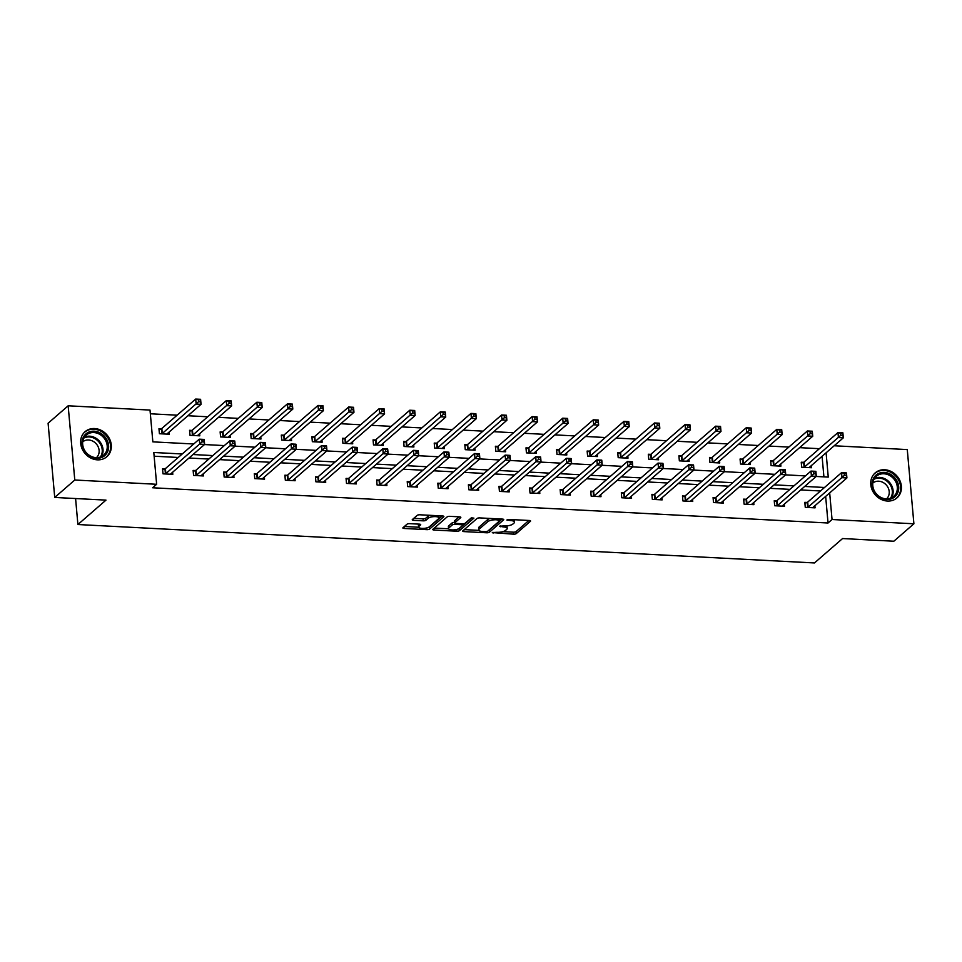 <?xml version="1.0" encoding="UTF-8"?>
<svg xmlns="http://www.w3.org/2000/svg" width="962" height="962" viewBox="0 0 962 962"><rect width="100%" height="100%" fill="white"/><g stroke="black" fill="none" stroke-linecap="round" stroke-linejoin="round"><path stroke-width="1.44" d="M492.303 532.563L513.552 534.187A2.092 0.673 174.9 0 0 516.257 533.597L530.435 521.284A2.092 0.673 174.9 0 0 530.591 520.995A2.092 0.673 174.9 0 0 529.304 520.49L508.85 519.432L506.842 520.033L510.401 520.526A6.674 2.14 174.9 0 1 514.526 522.113A6.674 2.14 174.9 0 1 514.033 523.039L512.854 524.062A6.674 2.14 174.9 0 1 504.172 525.925L499.627 526.202L503.066 526.887A6.674 2.14 174.9 0 1 507.202 528.487A6.674 2.14 174.9 0 1 506.709 529.401L505.531 530.423A6.674 2.14 174.9 0 1 496.849 532.299L492.303 532.563M94.589 428.547A16.582 14.358 -131 0 1 109.884 439.598A16.582 14.358 -131 0 1 106.854 456.709A16.582 14.358 -131 0 1 97.378 459.836A16.582 14.358 -131 0 1 82.083 448.773A16.582 14.358 -131 0 1 85.101 431.673A16.582 14.358 -131 0 1 94.589 428.547M884.679 469.757A16.582 14.358 -131 0 1 899.975 480.82A16.582 14.358 -131 0 1 896.957 497.919A16.582 14.358 -131 0 1 887.481 501.046A16.582 14.358 -131 0 1 872.185 489.995A16.582 14.358 -131 0 1 875.204 472.883A16.582 14.358 -131 0 1 884.679 469.757M409.692 523.653A2.092 0.673 174.9 0 0 406.986 524.23L403.006 527.693A2.092 0.673 174.9 0 0 402.85 527.97A2.092 0.673 174.9 0 0 404.148 528.475L426.851 529.653A2.092 0.673 174.9 0 0 429.569 529.076L443.747 516.75A2.092 0.673 174.9 0 0 443.891 516.474A2.092 0.673 174.9 0 0 442.604 515.969L419.901 514.79A2.092 0.673 174.9 0 0 417.183 515.367L412.385 519.54A2.092 0.673 174.9 0 0 412.229 519.829A2.092 0.673 174.9 0 0 413.516 520.334L423.232 520.839A2.092 0.673 174.9 0 0 425.95 520.25L428.33 518.181A5.58 1.792 174.9 0 1 434.475 516.606A5.58 1.792 174.9 0 1 439.033 517.953A5.58 1.792 174.9 0 1 438.624 518.722L429.292 526.827A5.58 1.792 174.9 0 1 423.148 528.403A5.58 1.792 174.9 0 1 418.578 527.056A5.58 1.792 174.9 0 1 418.999 526.298L420.55 524.939A2.092 0.673 174.9 0 0 420.707 524.651A2.092 0.673 174.9 0 0 419.42 524.158L409.692 523.653M834.186 445.767L907.274 449.579L913.9 523.785L893.842 541.221L842.568 538.552L814.477 562.95L77.898 524.53L105.988 500.12L54.726 497.45L74.783 480.014L68.158 405.796L150.012 410.077L152.85 441.859L193.723 443.999M913.9 523.785L832.046 519.516L829.677 492.917M182.227 453.98L153.8 452.489L156.638 484.283L152.621 487.77L828.029 523.003L832.046 519.516M156.638 484.283L74.783 480.014M462.854 530.808A2.092 0.673 174.9 0 0 462.698 531.096A2.092 0.673 174.9 0 0 463.997 531.601L486.7 532.78A2.092 0.673 174.9 0 0 489.417 532.202L503.595 519.877A2.092 0.673 174.9 0 0 503.751 519.588A2.092 0.673 174.9 0 0 502.453 519.095L479.749 517.905A2.092 0.673 174.9 0 0 477.032 518.494L462.854 530.808M456.782 531.216L434.066 530.038A2.092 0.673 174.9 0 1 432.78 529.533A2.092 0.673 174.9 0 1 432.936 529.256L447.114 516.931A2.092 0.673 174.9 0 1 449.819 516.341L459.535 516.859A2.092 0.673 174.9 0 1 460.834 517.352A2.092 0.673 174.9 0 1 460.678 517.64L454.93 522.631A2.092 0.673 174.9 0 0 454.773 522.919A2.092 0.673 174.9 0 0 456.06 523.424L462.506 523.761A2.092 0.673 174.9 0 0 465.223 523.172L471.212 517.965L473.905 518.109L459.487 530.639A2.092 0.673 174.9 0 1 456.782 531.216L456.625 529.485M54.726 497.45L48.1 423.232L68.158 405.796M75.589 498.532L77.898 524.53M191.739 430.423L189.55 430.303L189.995 435.317L199.795 435.834L199.615 433.73M252.91 433.609L250.721 433.489L251.166 438.504L260.967 439.021L260.786 436.928M314.081 436.796L311.892 436.688L312.337 441.702L322.138 442.207L321.957 440.115M375.252 439.995L373.064 439.874L373.509 444.889L383.309 445.406L383.116 443.314M436.423 443.181L434.223 443.073L434.68 448.088L444.48 448.593L444.288 446.5M497.594 446.368L495.394 446.26L495.839 451.274L505.651 451.779L505.459 449.687M558.754 449.567L556.565 449.446L557.01 454.461L566.81 454.978L566.63 452.886M619.925 452.753L617.736 452.645L618.181 457.659L627.982 458.165L627.801 456.072M681.096 455.952L678.907 455.832L679.352 460.846L689.153 461.363L688.96 459.259M742.267 459.139L740.067 459.018L740.524 464.033L750.324 464.55L750.132 462.457M803.438 462.325L801.238 462.217L801.683 467.231L811.495 467.736L811.303 465.644M823.917 476.875L822.077 456.289M819.408 448.689L799.59 447.655M788.828 447.089L769.011 446.055M758.236 445.502L738.419 444.468M727.657 443.903L707.84 442.869M697.065 442.304L677.248 441.269M666.486 440.704L646.668 439.67M635.906 439.117L616.089 438.083M605.314 437.518L585.497 436.483M574.735 435.918L554.918 434.884M544.143 434.331L524.326 433.297M513.564 432.732L493.746 431.697M482.972 431.132L463.167 430.098M452.393 429.545L432.575 428.511M421.813 427.946L401.996 426.912M391.221 426.346L371.404 425.312M360.642 424.759L340.825 423.725M330.05 423.16L310.233 422.126M299.471 421.56L279.653 420.526M268.891 419.973L249.074 418.939M238.299 418.374L218.482 417.34M207.72 416.774L187.903 415.74M177.128 415.187L150.349 413.78M772.847 460.738L770.658 460.618L771.103 465.632L780.903 466.149L780.723 464.045M711.676 457.539L709.487 457.431L709.932 462.445L719.732 462.95L719.552 460.858M650.516 454.353L648.316 454.232L648.761 459.247L658.573 459.764L658.381 457.671M589.345 451.154L587.145 451.046L587.602 456.06L597.402 456.565L597.21 454.473M528.174 447.967L525.986 447.859L526.43 452.874L536.231 453.379L536.038 451.286M467.003 444.781L464.814 444.66L465.259 449.675L475.06 450.192L474.879 448.1M405.832 441.582L403.643 441.474L404.088 446.488L413.888 446.993L413.708 444.901M344.661 438.395L342.472 438.287L342.917 443.302L352.729 443.807L352.537 441.714M283.501 435.209L281.301 435.089L281.758 440.103L291.558 440.62L291.366 438.516M222.33 432.01L220.13 431.902L220.587 436.916L230.387 437.421L230.195 435.329M161.159 428.824L158.97 428.703L159.415 433.718L169.216 434.235L169.035 432.142M824.506 487.481L804.689 486.447M793.927 485.882L774.109 484.848M763.335 484.295L743.518 483.261M732.755 482.696L712.938 481.661M702.164 481.096L682.347 480.062M671.584 479.509L651.767 478.475M641.005 477.91L621.187 476.875M610.413 476.31L590.596 475.276M579.833 474.723L560.016 473.689M549.242 473.124L529.425 472.089M518.662 471.524L498.845 470.49M488.083 469.937L468.266 468.903M457.491 468.338L437.674 467.304M426.912 466.738L407.094 465.704M396.32 465.151L376.503 464.117M365.74 463.552L345.923 462.518M335.161 461.952L315.344 460.918M304.569 460.353L284.752 459.331M273.99 458.766L254.172 457.732M243.398 457.166L223.581 456.132M212.818 455.567L193.001 454.533M816.185 476.467L828.258 477.092L826.093 452.801M204.485 444.552L224.302 445.586M235.077 446.152L254.894 447.186M265.656 447.751L285.474 448.785M296.248 449.338L316.053 450.372M326.827 450.937L346.645 451.972M357.407 452.537L377.224 453.571M387.999 454.124L407.816 455.158M418.578 455.723L438.395 456.758M449.17 457.323L468.987 458.357M479.749 458.922L499.567 459.944M510.329 460.509L530.146 461.544M540.921 462.109L560.738 463.143M571.5 463.708L591.317 464.742M602.092 465.295L621.909 466.329M632.671 466.895L652.489 467.929M663.251 468.494L683.068 469.528M693.842 470.081L713.66 471.115M724.422 471.681L744.239 472.715M755.014 473.28L774.831 474.314M785.593 474.867L805.41 475.901M820.49 490.969L800.673 489.935M789.91 489.369L770.093 488.335M759.331 487.782L739.513 486.748M728.739 486.183L708.922 485.149M698.159 484.583L678.342 483.549M667.568 482.996L647.751 481.962M636.988 481.397L617.171 480.363M606.409 479.797L586.592 478.763M575.817 478.21L556 477.176M545.238 476.611L525.42 475.577M514.646 475.012L494.829 473.977M484.066 473.424L464.249 472.39M453.475 471.825L433.67 470.791M422.895 470.226L403.078 469.191M392.316 468.626L372.498 467.592M361.724 467.039L341.907 466.005M331.144 465.44L311.327 464.405M300.553 463.84L280.736 462.806M269.973 462.253L250.156 461.219M239.394 460.654L219.576 459.62M208.802 459.054L188.985 458.02M178.223 457.467L154.136 456.204M828.029 523.003L825.661 496.404M172.607 472.258L172.799 474.35L162.999 473.833L162.542 468.819L164.742 468.939M203.198 473.845L203.379 475.95L193.578 475.432L193.134 470.418L195.322 470.538M233.778 475.444L233.97 477.537L224.158 477.032L223.713 472.017L225.914 472.126M264.358 477.044L264.55 479.136L254.75 478.619L254.305 473.605L256.493 473.725M294.949 478.643L295.13 480.735L285.329 480.218L284.884 475.204L287.073 475.324M325.529 480.23L325.721 482.323L315.921 481.818L315.464 476.803L317.664 476.911M356.12 481.83L356.301 483.922L346.5 483.417L346.055 478.403L348.244 478.511M386.7 483.429L386.892 485.521L377.08 485.004L376.635 479.99L378.836 480.11M417.292 485.016L417.472 487.109L407.672 486.604L407.227 481.589L409.415 481.697M447.871 486.616L448.051 488.708L438.251 488.203L437.806 483.189L439.995 483.297M478.451 488.215L478.643 490.307L468.843 489.79L468.386 484.776L470.586 484.896M509.042 489.802L509.223 491.895L499.422 491.39L498.977 486.375L501.166 486.483M539.622 491.402L539.814 493.494L530.014 492.989L529.557 487.974L531.758 488.083M570.213 493.001L570.394 495.093L560.593 494.576L560.149 489.562L562.337 489.682M600.793 494.588L600.985 496.693L591.173 496.176L590.728 491.161L592.929 491.281M631.373 496.188L631.565 498.28L621.765 497.775L621.32 492.76L623.508 492.869M661.964 497.787L662.145 499.879L652.344 499.362L651.899 494.348L654.088 494.468M692.544 499.374L692.736 501.479L682.936 500.962L682.479 495.947L684.679 496.067M723.135 500.974L723.316 503.066L713.515 502.561L713.07 497.546L715.259 497.655M753.715 502.573L753.907 504.665L744.095 504.148L743.65 499.134L745.851 499.254M784.295 504.16L784.487 506.265L774.687 505.747L774.242 500.733L776.43 500.853M814.886 505.759L815.067 507.852L805.266 507.347L804.821 502.332L807.01 502.441M507.202 528.487L507.022 526.479A6.674 2.14 174.9 0 0 506.685 525.889M514.526 522.113L514.345 520.117A6.674 2.14 174.9 0 0 514.177 519.708M502.946 531.637L513.371 532.178A2.092 0.673 174.9 0 0 516.077 531.589L528.884 520.466M488.431 530.567A2.092 0.673 174.9 0 0 489.237 530.194L502.032 519.071M464.237 529.617L478.932 530.375M485.69 531.709L487.59 531.301L500.036 520.49L496.44 519.793A6.674 2.14 174.9 0 0 487.77 521.669L479.256 529.052A6.674 2.14 174.9 0 0 478.763 529.966A6.674 2.14 174.9 0 0 482.9 531.565L485.69 531.709M490.175 518.446A6.674 2.14 174.9 0 0 487.59 519.66L487.77 521.669M478.763 529.966L478.583 527.97A6.674 2.14 174.9 0 1 479.076 527.044L487.59 519.66M448.605 528.799L434.307 528.054M459.114 516.834L454.749 520.634A2.092 0.673 174.9 0 0 454.593 520.911L454.773 522.919M471.921 517.664L459.307 528.631L459.487 530.639M448.965 527.825A5.58 1.792 174.9 0 0 448.545 528.583A5.58 1.792 174.9 0 0 453.114 529.93A5.58 1.792 174.9 0 0 459.259 528.354L462.542 525.505A2.092 0.673 174.9 0 0 462.698 525.216A2.092 0.673 174.9 0 0 461.411 524.711L454.966 524.374A2.092 0.673 174.9 0 0 452.248 524.963L448.965 527.825L448.785 525.817A5.58 1.792 174.9 0 0 448.364 526.575L448.545 528.583M454.725 522.366A2.092 0.673 174.9 0 0 452.068 522.955L452.248 524.963M448.785 525.817L452.068 522.955M457.72 529.16A2.092 0.673 174.9 0 0 459.307 528.631M418.578 527.056L418.41 525.048A5.58 1.792 174.9 0 1 418.819 524.29L418.987 524.134M439.033 517.953L438.864 515.945A5.58 1.792 174.9 0 0 438.816 515.776M429.87 515.307A5.58 1.792 174.9 0 0 428.15 516.173L428.33 518.181M413.756 518.35L423.052 518.831A2.092 0.673 174.9 0 0 425.769 518.241L428.15 516.173M427.886 527.597A2.092 0.673 174.9 0 0 429.389 527.068L442.183 515.945M404.389 526.491L418.626 527.236M809.295 467.628L809.295 467.52A2.128 0.685 -5.1 0 1 809.463 467.243L843.325 437.83L838.419 437.566L837.974 432.551L804.112 461.976A2.128 0.685 -5.1 0 1 803.667 462.229L801.334 463.191M840.62 433.225L837.974 432.551L842.88 432.816L843.325 437.83L842.58 433.333L840.62 433.225L840.8 435.233L842.76 435.341M840.8 435.233L804.557 466.991A2.128 0.685 -5.1 0 1 804.112 467.243L803.883 467.34M804.905 503.306L807.25 502.344A2.128 0.685 174.9 0 0 807.695 502.092L841.558 472.667L846.452 472.931L846.909 477.946L813.034 507.371A2.128 0.685 174.9 0 0 812.878 507.635L812.878 507.744M846.344 475.456L846.909 477.946L842.003 477.681L841.558 472.667L844.203 473.34L844.383 475.348L846.344 475.456L846.163 473.448L844.203 473.34M807.467 507.455L807.695 507.359A2.128 0.685 174.9 0 0 808.14 507.106L844.383 475.348M778.715 466.029L778.715 465.921A2.128 0.685 -5.1 0 1 778.871 465.656L812.746 436.231L807.839 435.978L807.395 430.964L773.52 460.389A2.128 0.685 -5.1 0 1 773.087 460.642L770.742 461.604M810.04 431.637L807.395 430.964L812.289 431.216L812.746 436.231L812 431.734L810.04 431.637L810.22 433.634L812.181 433.742M810.22 433.634L773.977 465.404A2.128 0.685 -5.1 0 1 773.532 465.656L773.292 465.752M748.123 464.43L748.135 464.321A2.128 0.685 -5.1 0 1 748.292 464.057L782.154 434.632L777.248 434.379L776.803 429.365L742.941 458.79A2.128 0.685 -5.1 0 1 742.496 459.042L740.163 460.004M779.448 430.038L776.803 429.365L781.709 429.617L782.154 434.632L781.421 430.134L779.448 430.038L779.629 432.046L781.589 432.142M779.629 432.046L743.385 463.804A2.128 0.685 -5.1 0 1 742.941 464.057L742.712 464.153M774.326 501.719L776.659 500.757A2.128 0.685 174.9 0 0 777.104 500.505L810.966 471.079L815.872 471.332L816.317 476.346L782.455 505.772A2.128 0.685 174.9 0 0 782.298 506.036L782.298 506.144M815.764 473.857L816.317 476.346L811.423 476.094L810.966 471.079L813.624 471.753L813.804 473.749L815.764 473.857L815.584 471.849L813.624 471.753M776.875 505.868L777.116 505.772A2.128 0.685 174.9 0 0 777.549 505.519L813.804 473.749M743.734 500.12L746.079 499.158A2.128 0.685 174.9 0 0 746.524 498.905L780.386 469.48L785.293 469.733L785.738 474.747L751.863 504.172A2.128 0.685 174.9 0 0 751.707 504.437L751.707 504.545M785.172 472.258L785.738 474.747L780.831 474.494L780.386 469.48L783.032 470.153L783.212 472.162L785.172 472.258L784.992 470.262L783.032 470.153M746.296 504.268L746.524 504.172A2.128 0.685 174.9 0 0 746.969 503.92L783.212 472.162M896.295 479.785A14.346 12.422 -131 0 1 893.097 498.027A14.346 12.422 -131 0 1 874.578 492.135A14.346 12.422 -131 0 1 877.777 473.893A14.346 12.422 -131 0 1 896.295 479.785M874.987 492.027A13.288 11.508 49 0 0 893.758 496.344A13.288 11.508 49 0 0 895.093 480.591A13.288 11.508 49 0 0 876.322 476.286A13.288 11.508 49 0 0 874.987 492.027M872.823 483.068A10.462 9.055 -131 0 1 887.469 486.568A10.462 9.055 -131 0 1 886.543 498.857M895.369 499.098A16.474 14.274 49 0 0 896.247 498.4A16.474 14.274 49 0 0 897.907 478.872A16.474 14.274 49 0 0 874.638 473.52A16.474 14.274 49 0 0 873.821 474.302M106.193 438.576A14.346 12.422 -131 0 1 103.006 456.818A14.346 12.422 -131 0 1 84.488 450.913A14.346 12.422 -131 0 1 87.674 432.672A14.346 12.422 -131 0 1 106.193 438.576M84.884 450.805A13.288 11.508 49 0 0 103.655 455.122A13.288 11.508 49 0 0 104.99 439.381A13.288 11.508 49 0 0 86.219 435.064A13.288 11.508 49 0 0 84.884 450.805M82.72 441.847A10.462 9.055 -131 0 1 97.378 445.358A10.462 9.055 -131 0 1 96.441 457.647M105.267 457.876A16.474 14.274 49 0 0 106.145 457.178A16.474 14.274 49 0 0 107.804 437.662A16.474 14.274 49 0 0 84.536 432.311A16.474 14.274 49 0 0 83.718 433.08M717.544 462.842L717.544 462.734A2.128 0.685 -5.1 0 1 717.7 462.457L751.575 433.032L746.668 432.78L746.223 427.765L712.361 457.19A2.128 0.685 -5.1 0 1 711.916 457.443L709.571 458.405M748.869 428.439L746.223 427.765L751.118 428.018L751.575 433.032L750.829 428.547L748.869 428.439L749.049 430.447L751.009 430.555M749.049 430.447L712.806 462.205A2.128 0.685 -5.1 0 1 712.361 462.457L712.133 462.554M713.155 498.52L715.5 497.558A2.128 0.685 174.9 0 0 715.932 497.306L749.807 467.881L754.701 468.133L755.146 473.148L721.284 502.573A2.128 0.685 174.9 0 0 721.127 502.849L721.127 502.958M754.593 470.671L755.146 473.148L750.252 472.895L749.807 467.881L752.452 468.554L752.633 470.562L754.593 470.671L754.412 468.662L752.452 468.554M715.704 502.669L715.944 502.573A2.128 0.685 174.9 0 0 716.377 502.32L752.633 470.562M686.964 461.243L686.964 461.135A2.128 0.685 -5.1 0 1 687.121 460.87L720.983 431.445L716.089 431.192L715.632 426.178L681.769 455.591A2.128 0.685 -5.1 0 1 681.324 455.856L678.992 456.818M718.289 426.851L715.632 426.178L720.538 426.431L720.983 431.445L720.249 426.948L718.289 426.851L718.47 428.848L720.43 428.956M718.47 428.848L682.214 460.606A2.128 0.685 -5.1 0 1 681.781 460.87L681.541 460.966M682.575 496.933L684.908 495.971A2.128 0.685 174.9 0 0 685.353 495.719L719.215 466.293L724.121 466.546L724.566 471.56L690.704 500.986A2.128 0.685 174.9 0 0 690.548 501.25L690.536 501.358M724.001 469.071L724.566 471.56L719.66 471.308L719.215 466.293L721.861 466.967L722.041 468.963L724.001 469.071L723.821 467.063L721.861 466.967M685.124 501.082L685.353 500.986A2.128 0.685 174.9 0 0 685.798 500.733L722.041 468.963M656.373 459.644L656.373 459.535A2.128 0.685 -5.1 0 1 656.541 459.271L690.403 429.846L685.497 429.593L685.052 424.579L651.19 454.004A2.128 0.685 -5.1 0 1 650.745 454.256L648.412 455.218M687.698 425.252L685.052 424.579L689.958 424.831L690.403 429.846L689.658 425.348L687.698 425.252L687.878 427.26L689.838 427.356M687.878 427.26L651.635 459.018A2.128 0.685 -5.1 0 1 651.19 459.271L650.961 459.367M651.983 495.334L654.328 494.372A2.128 0.685 174.9 0 0 654.761 494.119L688.636 464.694L693.53 464.947L693.987 469.961L660.112 499.386A2.128 0.685 174.9 0 0 659.956 499.651L659.956 499.759M693.422 467.472L693.987 469.961L689.081 469.709L688.636 464.694L691.281 465.367L691.462 467.376L693.422 467.472L693.241 465.464L691.281 465.367M654.545 499.482L654.773 499.386A2.128 0.685 174.9 0 0 655.218 499.134L691.462 467.376M625.793 458.056L625.793 457.948A2.128 0.685 -5.1 0 1 625.949 457.671L659.812 428.246L654.918 427.994L654.473 422.979L620.598 452.405A2.128 0.685 -5.1 0 1 620.165 452.657L617.82 453.619M657.118 423.653L654.473 422.979L659.367 423.232L659.812 428.246L659.078 423.761L657.118 423.653L657.299 425.661L659.259 425.769M657.299 425.661L621.055 457.419A2.128 0.685 -5.1 0 1 620.61 457.671L620.37 457.768M621.404 493.734L623.737 492.772A2.128 0.685 174.9 0 0 624.182 492.52L658.044 463.095L662.95 463.347L663.395 468.362L629.533 497.787A2.128 0.685 174.9 0 0 629.376 498.063L629.376 498.172M662.83 465.885L663.395 468.362L658.501 468.109L658.044 463.095L660.702 463.768L660.87 465.776L662.83 465.885L662.662 463.876L660.702 463.768M623.953 497.883L624.194 497.787A2.128 0.685 174.9 0 0 624.627 497.534L660.87 465.776M595.201 456.457L595.213 456.349A2.128 0.685 -5.1 0 1 595.37 456.084L629.232 426.659L624.326 426.394L623.881 421.38L590.019 450.805A2.128 0.685 -5.1 0 1 589.574 451.058L587.241 452.032M626.527 422.065L623.881 421.38L628.787 421.645L629.232 426.659L628.487 422.162L626.527 422.065L626.707 424.062L628.667 424.17M626.707 424.062L590.464 455.82A2.128 0.685 -5.1 0 1 590.019 456.072L589.79 456.168M590.812 492.147L593.157 491.185A2.128 0.685 174.9 0 0 593.602 490.921L627.464 461.495L632.371 461.76L632.816 466.774L598.941 496.2A2.128 0.685 174.9 0 0 598.785 496.464L598.785 496.572M632.25 464.285L632.816 466.774L627.909 466.51L627.464 461.495L630.11 462.181L630.29 464.177L632.25 464.285L632.07 462.277L630.11 462.181M593.374 496.296L593.602 496.2A2.128 0.685 174.9 0 0 594.047 495.935L630.29 464.177M564.622 454.858L564.622 454.749A2.128 0.685 -5.1 0 1 564.778 454.485L598.653 425.06L593.746 424.807L593.301 419.793L559.427 449.218A2.128 0.685 -5.1 0 1 558.994 449.47L556.649 450.432M595.947 420.466L593.301 419.793L598.196 420.045L598.653 425.06L597.907 420.562L595.947 420.466L596.127 422.474L598.087 422.571M596.127 422.474L559.884 454.232A2.128 0.685 -5.1 0 1 559.439 454.485L559.211 454.581M560.233 490.548L562.578 489.586A2.128 0.685 174.9 0 0 563.01 489.333L596.885 459.908L601.779 460.161L602.224 465.175L568.362 494.6A2.128 0.685 174.9 0 0 568.205 494.865L568.205 494.973M601.671 462.686L602.224 465.175L597.33 464.923L596.885 459.908L599.53 460.582L599.711 462.59L601.671 462.686L601.49 460.678L599.53 460.582M562.782 494.696L563.023 494.6A2.128 0.685 174.9 0 0 563.455 494.348L599.711 462.59M534.042 453.27L534.042 453.162A2.128 0.685 -5.1 0 1 534.199 452.886L568.061 423.46L563.167 423.208L562.71 418.193L528.847 447.619A2.128 0.685 -5.1 0 1 528.403 447.871L526.07 448.833M565.367 418.867L562.71 418.193L567.616 418.446L568.061 423.46L567.327 418.975L565.367 418.867L565.536 420.875L567.508 420.983M565.536 420.875L529.292 452.633A2.128 0.685 -5.1 0 1 528.86 452.886L528.619 452.982M503.451 451.671L503.451 451.563A2.128 0.685 -5.1 0 1 503.607 451.298L537.481 421.873L532.575 421.609L532.13 416.594L498.268 446.019A2.128 0.685 -5.1 0 1 497.823 446.272L495.478 447.246M534.776 417.28L532.13 416.594L537.036 416.859L537.481 421.873L536.736 417.376L534.776 417.28L534.956 419.276L536.916 419.384M534.956 419.276L498.713 451.034A2.128 0.685 -5.1 0 1 498.268 451.286L498.039 451.382M472.871 450.072L472.871 449.963A2.128 0.685 -5.1 0 1 473.027 449.699L506.89 420.274L501.996 420.021L501.551 415.007L467.676 444.432A2.128 0.685 -5.1 0 1 467.243 444.684L464.899 445.647M504.196 415.68L501.551 415.007L506.445 415.259L506.89 420.274L506.156 415.776L504.196 415.68L504.377 417.688L506.337 417.785M504.377 417.688L468.121 449.446A2.128 0.685 -5.1 0 1 467.688 449.699L467.448 449.795M442.279 448.484L442.292 448.376A2.128 0.685 -5.1 0 1 442.448 448.1L476.31 418.674L471.404 418.422L470.959 413.407L437.097 442.833A2.128 0.685 -5.1 0 1 436.652 443.085L434.319 444.047M473.605 414.081L470.959 413.407L475.865 413.66L476.31 418.674L475.565 414.189L473.605 414.081L473.785 416.089L475.745 416.185M473.785 416.089L437.542 447.847A2.128 0.685 -5.1 0 1 437.097 448.1L436.868 448.196M411.7 446.885L411.7 446.777A2.128 0.685 -5.1 0 1 411.856 446.512L445.731 417.087L440.824 416.823L440.38 411.808L406.505 441.233A2.128 0.685 -5.1 0 1 406.072 441.486L403.727 442.46M443.025 412.482L440.38 411.808L445.274 412.073L445.731 417.087L444.985 412.59L443.025 412.482L443.205 414.49L445.165 414.598M443.205 414.49L406.962 446.248A2.128 0.685 -5.1 0 1 406.517 446.5L406.289 446.596M381.12 445.286L381.12 445.178A2.128 0.685 -5.1 0 1 381.277 444.913L415.139 415.488L410.245 415.235L409.788 410.221L375.926 439.646A2.128 0.685 -5.1 0 1 375.481 439.899L373.148 440.861M412.445 410.894L409.788 410.221L414.694 410.473L415.139 415.488L414.406 410.99L412.445 410.894L412.614 412.902L414.574 412.999M412.614 412.902L376.37 444.66A2.128 0.685 -5.1 0 1 375.938 444.913L375.697 445.009M350.529 443.698L350.529 443.59A2.128 0.685 -5.1 0 1 350.685 443.314L384.559 413.888L379.653 413.636L379.208 408.622L345.346 438.047A2.128 0.685 -5.1 0 1 344.901 438.299L342.556 439.261M381.854 409.295L379.208 408.622L384.115 408.874L384.559 413.888L383.814 409.403L381.854 409.295L382.034 411.303L383.994 411.399M382.034 411.303L345.791 443.061A2.128 0.685 -5.1 0 1 345.346 443.314L345.117 443.41M319.949 442.099L319.949 441.991A2.128 0.685 -5.1 0 1 320.105 441.726L353.968 412.301L349.074 412.037L348.629 407.022L314.754 436.447A2.128 0.685 -5.1 0 1 314.321 436.7L311.977 437.674M351.274 407.696L348.629 407.022L353.523 407.287L353.968 412.301L353.234 407.804L351.274 407.696L351.455 409.704L353.415 409.812M351.455 409.704L315.199 441.462A2.128 0.685 -5.1 0 1 314.766 441.714L314.526 441.811M289.358 440.5L289.358 440.392A2.128 0.685 -5.1 0 1 289.526 440.127L323.388 410.702L318.482 410.449L318.037 405.435L284.175 434.86A2.128 0.685 -5.1 0 1 283.73 435.113L281.397 436.075M320.683 406.108L318.037 405.435L322.943 405.687L323.388 410.702L322.643 406.204L320.683 406.108L320.863 408.116L322.823 408.213M320.863 408.116L284.62 439.874A2.128 0.685 -5.1 0 1 284.175 440.127L283.946 440.223M258.778 438.9L258.778 438.792A2.128 0.685 -5.1 0 1 258.934 438.528L292.809 409.103L287.903 408.85L287.458 403.836L253.583 433.261A2.128 0.685 -5.1 0 1 253.15 433.513L250.805 434.475M290.103 404.509L287.458 403.836L292.352 404.088L292.809 409.103L292.063 404.617L290.103 404.509L290.284 406.517L292.244 406.613M290.284 406.517L254.04 438.275A2.128 0.685 -5.1 0 1 253.595 438.528L253.355 438.624M529.653 488.949L531.986 487.987A2.128 0.685 174.9 0 0 532.431 487.734L566.293 458.309L571.2 458.561L571.644 463.576L537.782 493.001A2.128 0.685 174.9 0 0 537.614 493.278L537.614 493.386M571.079 461.099L571.644 463.576L566.738 463.323L566.293 458.309L568.939 458.982L569.119 460.99L571.079 461.099L570.899 459.09L568.939 458.982M532.202 493.097L532.431 493.001A2.128 0.685 174.9 0 0 532.876 492.748L569.119 460.99M499.062 487.361L501.406 486.387A2.128 0.685 174.9 0 0 501.839 486.135L535.714 456.709L540.608 456.974L541.065 461.988L507.19 491.414A2.128 0.685 174.9 0 0 507.034 491.678L507.034 491.786M540.5 459.499L541.065 461.988L536.159 461.724L535.714 456.709L538.359 457.395L538.54 459.391L540.5 459.499L540.319 457.491L538.359 457.395M501.623 491.498L501.851 491.402A2.128 0.685 174.9 0 0 502.296 491.149L538.54 459.391M468.482 485.762L470.815 484.8A2.128 0.685 174.9 0 0 471.26 484.547L505.122 455.122L510.028 455.375L510.473 460.389L476.611 489.814A2.128 0.685 174.9 0 0 476.455 490.079L476.455 490.187M509.908 457.9L510.473 460.389L505.579 460.137L505.122 455.122L507.78 455.796L507.948 457.804L509.908 457.9L509.74 455.892L507.78 455.796M471.031 489.911L471.272 489.814A2.128 0.685 174.9 0 0 471.705 489.562L507.948 457.804M437.89 484.163L440.235 483.201A2.128 0.685 174.9 0 0 440.68 482.948L474.543 453.523L479.449 453.775L479.894 458.79L446.019 488.215A2.128 0.685 174.9 0 0 445.863 488.492L445.863 488.6M479.329 456.301L479.894 458.79L474.987 458.537L474.543 453.523L477.188 454.196L477.368 456.204L479.329 456.301L479.148 454.304L477.188 454.196M440.452 488.311L440.68 488.215A2.128 0.685 174.9 0 0 441.125 487.962L477.368 456.204M407.311 482.575L409.644 481.601A2.128 0.685 174.9 0 0 410.089 481.349L443.951 451.924L448.857 452.188L449.302 457.203L415.44 486.628A2.128 0.685 174.9 0 0 415.283 486.892L415.283 487M448.749 454.713L449.302 457.203L444.408 456.938L443.951 451.924L446.608 452.597L446.789 454.605L448.749 454.713L448.569 452.705L446.608 452.597M409.86 486.712L410.101 486.616A2.128 0.685 174.9 0 0 410.533 486.363L446.789 454.605M376.731 480.976L379.064 480.014A2.128 0.685 174.9 0 0 379.509 479.761L413.371 450.336L418.278 450.589L418.723 455.603L384.86 485.028A2.128 0.685 174.9 0 0 384.692 485.293L384.692 485.401M418.157 453.114L418.723 455.603L413.816 455.351L413.371 450.336L416.017 451.01L416.197 453.018L418.157 453.114L417.977 451.106L416.017 451.01M379.281 485.125L379.509 485.028A2.128 0.685 174.9 0 0 379.954 484.776L416.197 453.018M346.14 479.377L348.484 478.415A2.128 0.685 174.9 0 0 348.917 478.162L382.792 448.737L387.686 448.989L388.131 454.004L354.269 483.429A2.128 0.685 174.9 0 0 354.112 483.706L354.112 483.814M387.578 451.515L388.131 454.004L383.237 453.751L382.792 448.737L385.437 449.41L385.618 451.418L387.578 451.515L387.397 449.519L385.437 449.41M348.689 483.525L348.929 483.429A2.128 0.685 174.9 0 0 349.374 483.177L385.618 451.418M315.56 477.789L317.893 476.815A2.128 0.685 174.9 0 0 318.338 476.563L352.2 447.138L357.106 447.402L357.551 452.417L323.689 481.842A2.128 0.685 174.9 0 0 323.533 482.106L323.521 482.215M356.986 449.927L357.551 452.417L352.645 452.152L352.2 447.138L354.846 447.811L355.026 449.819L356.986 449.927L356.818 447.919L354.846 447.811M318.109 481.926L318.338 481.83A2.128 0.685 174.9 0 0 318.783 481.577L355.026 449.819M284.968 476.19L287.313 475.228A2.128 0.685 174.9 0 0 287.758 474.975L321.621 445.55L326.515 445.803L326.972 450.817L293.097 480.242A2.128 0.685 174.9 0 0 292.941 480.507L292.941 480.615M326.407 448.328L326.972 450.817L322.066 450.565L321.621 445.55L324.266 446.224L324.447 448.232L326.407 448.328L326.226 446.32L324.266 446.224M287.53 480.339L287.758 480.242A2.128 0.685 174.9 0 0 288.203 479.99L324.447 448.232M254.389 474.591L256.722 473.629A2.128 0.685 174.9 0 0 257.167 473.376L291.029 443.951L295.935 444.203L296.38 449.218L262.518 478.643A2.128 0.685 174.9 0 0 262.361 478.908L262.361 479.028M295.827 446.729L296.38 449.218L291.486 448.965L291.029 443.951L293.687 444.624L293.867 446.633L295.827 446.729L295.647 444.733L293.687 444.624M256.938 478.739L257.179 478.643A2.128 0.685 174.9 0 0 257.612 478.391L293.867 446.633M228.186 437.313L228.198 437.205A2.128 0.685 -5.1 0 1 228.355 436.94L262.217 407.515L257.323 407.251L256.866 402.236L223.004 431.661A2.128 0.685 -5.1 0 1 222.559 431.914L220.226 432.876M259.524 402.91L256.866 402.236L261.772 402.501L262.217 407.515L261.484 403.018L259.524 402.91L259.692 404.918L261.652 405.026M259.692 404.918L223.449 436.676A2.128 0.685 -5.1 0 1 223.004 436.928L222.775 437.025M223.797 473.003L226.142 472.029A2.128 0.685 174.9 0 0 226.587 471.777L260.449 442.352L265.356 442.616L265.801 447.631L231.938 477.056A2.128 0.685 174.9 0 0 231.77 477.32L231.77 477.429M265.235 445.141L265.801 447.631L260.894 447.366L260.449 442.352L263.095 443.025L263.275 445.033L265.235 445.141L265.055 443.133L263.095 443.025M226.359 477.14L226.587 477.044A2.128 0.685 174.9 0 0 227.032 476.791L263.275 445.033M197.607 435.714L197.607 435.606A2.128 0.685 -5.1 0 1 197.763 435.341L231.638 405.916L226.731 405.663L226.286 400.649L192.424 430.074A2.128 0.685 -5.1 0 1 191.979 430.327L189.634 431.289M228.932 401.322L226.286 400.649L231.181 400.901L231.638 405.916L230.892 401.419L228.932 401.322L229.112 403.318L231.072 403.427M229.112 403.318L192.869 435.089A2.128 0.685 -5.1 0 1 192.424 435.341L192.196 435.437M193.218 471.404L195.563 470.442A2.128 0.685 174.9 0 0 195.995 470.19L229.87 440.764L234.764 441.017L235.209 446.031L201.347 475.456A2.128 0.685 174.9 0 0 201.19 475.721L201.19 475.829M234.656 443.542L235.209 446.031L230.315 445.779L229.87 440.764L232.515 441.438L232.696 443.446L234.656 443.542L234.475 441.534L232.515 441.438M195.767 475.553L196.007 475.456A2.128 0.685 174.9 0 0 196.452 475.204L232.696 443.446M167.027 434.115L167.027 434.006A2.128 0.685 -5.1 0 1 167.184 433.742L201.046 404.317L196.152 404.064L195.695 399.05L161.832 428.475A2.128 0.685 -5.1 0 1 161.388 428.727L159.055 429.689M198.352 399.723L195.695 399.05L200.601 399.302L201.046 404.317L200.312 399.831L198.352 399.723L198.533 401.731L200.493 401.827M198.533 401.731L162.277 433.489A2.128 0.685 -5.1 0 1 161.844 433.742L161.604 433.838M162.638 469.805L164.971 468.843A2.128 0.685 174.9 0 0 165.416 468.59L199.278 439.165L204.184 439.418L204.629 444.432L170.767 473.857A2.128 0.685 174.9 0 0 170.611 474.122L170.599 474.23M204.064 441.943L204.629 444.432L199.723 444.179L199.278 439.165L201.924 439.838L202.104 441.847L204.064 441.943L203.884 439.947L201.924 439.838M165.187 473.953L165.416 473.857A2.128 0.685 174.9 0 0 165.861 473.605L202.104 441.847M493.025 532.263L493.097 533.116M507.671 519.528L507.756 520.382M500.348 525.901L500.42 526.755M502.982 525.865L503.066 526.887M510.305 519.504L510.401 520.526M516.077 531.589L516.257 533.597M513.371 532.178L513.552 534.187M489.237 530.194L489.417 532.202M486.604 531.661L486.7 532.78M463.84 529.954L463.997 531.601M499.146 518.915L499.23 519.937M496.356 518.771L496.44 519.793M479.076 527.044L479.256 529.052M433.922 528.391L434.066 530.038M454.749 520.634L454.93 522.631M461.315 523.689L461.411 524.711M454.846 523.075L454.966 524.374M418.819 524.29L418.999 526.298M425.769 518.241L425.95 520.25M423.052 518.831L423.232 520.839M413.371 518.686L413.516 520.334M429.389 527.068L429.569 529.076M426.695 527.958L426.851 529.653M403.992 526.827L404.148 528.475M804.112 461.976L804.557 466.991M803.667 462.229L804.112 467.243M807.695 507.359L807.25 502.344M808.14 507.106L807.695 502.092M773.52 460.389L773.977 465.404M773.087 460.642L773.532 465.656M742.941 458.79L743.385 463.804M742.496 459.042L742.941 464.057M777.116 505.772L776.659 500.757M777.549 505.519L777.104 500.505M746.524 504.172L746.079 499.158M746.969 503.92L746.524 498.905M874.494 478.391A13.288 11.508 -131 0 1 890.908 484.235A13.288 11.508 -131 0 1 891.401 497.859M890.463 498.244A12.855 11.135 49 0 0 890.187 484.764A12.855 11.135 49 0 0 873.977 479.28M84.391 437.169A13.288 11.508 -131 0 1 100.806 443.013A13.288 11.508 -131 0 1 101.311 456.649M100.361 457.034A12.855 11.135 49 0 0 100.084 443.542A12.855 11.135 49 0 0 83.874 438.059M712.361 457.19L712.806 462.205M711.916 457.443L712.361 462.457M715.944 502.573L715.5 497.558M716.377 502.32L715.932 497.306M681.769 455.591L682.214 460.606M681.324 455.856L681.781 460.87M685.353 500.986L684.908 495.971M685.798 500.733L685.353 495.719M651.19 454.004L651.635 459.018M650.745 454.256L651.19 459.271M654.773 499.386L654.328 494.372M655.218 499.134L654.761 494.119M620.598 452.405L621.055 457.419M620.165 452.657L620.61 457.671M624.194 497.787L623.737 492.772M624.627 497.534L624.182 492.52M590.019 450.805L590.464 455.82M589.574 451.058L590.019 456.072M593.602 496.2L593.157 491.185M594.047 495.935L593.602 490.921M559.427 449.218L559.884 454.232M558.994 449.47L559.439 454.485M563.023 494.6L562.578 489.586M563.455 494.348L563.01 489.333M528.847 447.619L529.292 452.633M528.403 447.871L528.86 452.886M498.268 446.019L498.713 451.034M497.823 446.272L498.268 451.286M467.676 444.432L468.121 449.446M467.243 444.684L467.688 449.699M437.097 442.833L437.542 447.847M436.652 443.085L437.097 448.1M406.505 441.233L406.962 446.248M406.072 441.486L406.517 446.5M375.926 439.646L376.37 444.66M375.481 439.899L375.938 444.913M345.346 438.047L345.791 443.061M344.901 438.299L345.346 443.314M314.754 436.447L315.199 441.462M314.321 436.7L314.766 441.714M284.175 434.86L284.62 439.874M283.73 435.113L284.175 440.127M253.583 433.261L254.04 438.275M253.15 433.513L253.595 438.528M532.431 493.001L531.986 487.987M532.876 492.748L532.431 487.734M501.851 491.402L501.406 486.387M502.296 491.149L501.839 486.135M471.272 489.814L470.815 484.8M471.705 489.562L471.26 484.547M440.68 488.215L440.235 483.201M441.125 487.962L440.68 482.948M410.101 486.616L409.644 481.601M410.533 486.363L410.089 481.349M379.509 485.028L379.064 480.014M379.954 484.776L379.509 479.761M348.929 483.429L348.484 478.415M349.374 483.177L348.917 478.162M318.338 481.83L317.893 476.815M318.783 481.577L318.338 476.563M287.758 480.242L287.313 475.228M288.203 479.99L287.758 474.975M257.179 478.643L256.722 473.629M257.612 478.391L257.167 473.376M223.004 431.661L223.449 436.676M222.559 431.914L223.004 436.928M226.587 477.044L226.142 472.029M227.032 476.791L226.587 471.777M192.424 430.074L192.869 435.089M191.979 430.327L192.424 435.341M196.007 475.456L195.563 470.442M196.452 475.204L195.995 470.19M161.832 428.475L162.277 433.489M161.388 428.727L161.844 433.742M165.416 473.857L164.971 468.843M165.861 473.605L165.416 468.59M500.024 518.963L500.144 520.286M462.566 523.761L462.698 525.216"/></g></svg>
